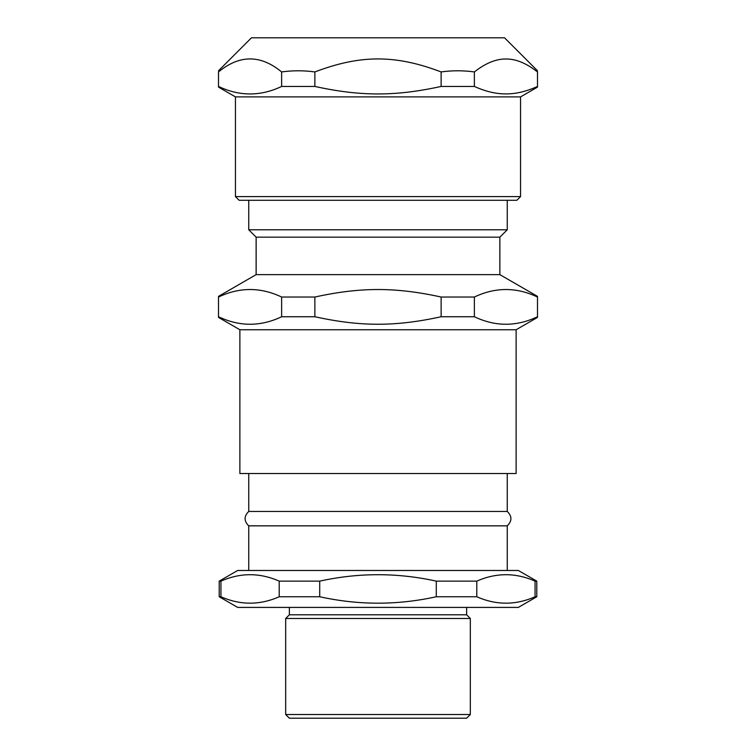 <?xml version="1.0" encoding="UTF-8"?>
<svg xmlns="http://www.w3.org/2000/svg" width="756" height="756" viewBox="0 0 756 756"><rect width="100%" height="100%" fill="white"/><g stroke="black" fill="none" stroke-linecap="round" stroke-linejoin="round"><path stroke-width="1.13" d="M239.879 329.748L239.879 473.521L516.121 473.521L516.121 329.748L239.879 329.748L218.503 317.407M507.257 473.521L507.257 511.453L248.743 511.453L248.743 473.521M535.068 596.749C515.649 605.32 496.219 605.32 476.79 596.749L476.79 581.137C496.219 572.566 515.649 572.566 535.068 581.137L535.068 596.749L536.798 596.749L518.332 607.408L237.667 607.408L219.202 596.749L220.932 596.749L220.932 581.137C240.351 572.566 259.78 572.566 279.21 581.137L279.21 596.749C259.78 605.32 240.351 605.32 220.932 596.749M436.278 596.749C397.429 605.32 358.571 605.32 319.722 596.749L319.722 581.137C358.571 572.566 397.429 572.566 436.278 581.137L436.278 596.749L476.79 596.749M219.202 596.749L219.202 581.137L237.667 570.478L518.332 570.478L536.798 581.137L535.068 581.137M219.202 581.137L220.932 581.137M279.21 581.137L319.722 581.137M436.278 581.137L476.79 581.137M279.21 596.749L319.722 596.749M470.326 714.505L285.673 714.505L289.368 718.2L466.632 718.2L470.326 714.505L470.326 618.484L285.673 618.484L285.673 714.505M285.673 618.484L289.368 614.798L466.632 614.798L470.326 618.484M466.632 607.408L466.632 614.798M248.743 570.478L248.743 525.845L507.257 525.845L507.257 570.478M507.257 200.293L507.257 229.777L499.867 237.167L499.867 274.645L537.497 296.371L537.497 316.745C516.452 326.753 495.407 326.753 474.371 316.745L441.126 316.745C395.464 326.753 360.536 326.753 314.874 316.745L281.629 316.745C260.593 326.753 239.548 326.753 218.503 316.745L218.503 297.032C239.548 287.025 260.593 287.025 281.629 297.032L314.874 297.032C360.536 287.025 395.464 287.025 441.126 297.032L474.371 297.032C495.407 287.025 516.452 287.025 537.497 297.032M499.867 274.645L256.133 274.645L256.133 237.167L248.743 229.777L507.257 229.777M516.121 329.748L537.497 317.407L537.497 316.745M474.371 297.032L474.371 316.745M441.126 297.032L441.126 316.745M314.874 297.032L314.874 316.745M281.629 297.032L281.629 316.745M256.133 237.167L499.867 237.167M235.447 196.598L239.142 200.293L516.858 200.293L520.553 196.598L235.447 196.598L235.447 96.891L520.553 96.891L537.497 87.11M474.371 86.439C485.56 91.504 496.078 93.99 505.934 93.905C515.781 93.99 526.308 91.504 537.497 86.439L537.497 71.933C537.497 70.403 537.497 70.403 537.497 71.933C537.497 70.403 537.497 70.403 537.497 71.933C526.308 63.173 515.781 58.864 505.934 59.006C496.078 58.864 485.56 63.173 474.371 71.933L474.371 86.439L441.126 86.439L441.126 71.933C452.211 70.403 463.286 70.403 474.371 71.933M441.126 86.439C395.464 96.456 360.536 96.456 314.874 86.439L314.874 71.933C360.536 54.593 395.464 54.593 441.126 71.933M314.874 86.439L281.629 86.439L281.629 71.933C292.714 70.403 303.789 70.403 314.874 71.933M281.629 86.439C260.593 96.456 239.548 96.456 218.503 86.439L218.503 71.933C239.548 54.593 260.593 54.593 281.629 71.933M218.503 71.933C218.503 70.403 218.503 70.403 218.503 71.933C218.503 70.403 218.503 70.403 218.503 71.933M218.503 70.781L251.483 37.8L504.517 37.8L537.497 70.781M536.798 596.749L536.798 581.137M289.368 614.798L289.368 607.408M507.257 511.453C512.124 516.253 512.124 521.045 507.257 525.845M248.743 511.453C243.876 516.253 243.876 521.045 248.743 525.845M248.743 229.777L248.743 200.293M256.133 274.645L218.503 296.371M520.553 196.598L520.553 96.891M235.447 96.891L218.503 87.11"/></g></svg>
